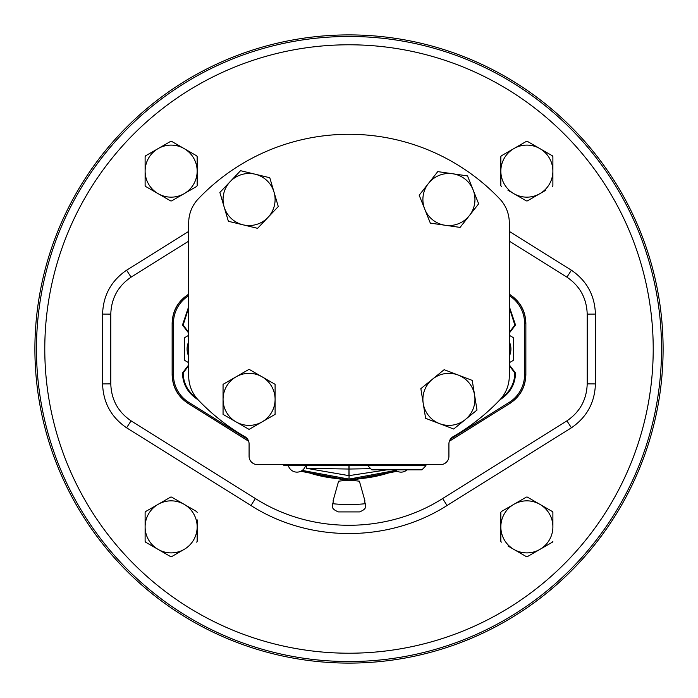 <?xml version="1.0" encoding="UTF-8"?>
<svg xmlns="http://www.w3.org/2000/svg" width="698" height="698" viewBox="0 0 698 698"><rect width="100%" height="100%" fill="white"/><g stroke="black" fill="none" stroke-linecap="round" stroke-linejoin="round"><path stroke-width="1.05" d="M421.95 469.841L371.807 469.841L367.829 465.671L425.937 465.671L421.95 469.841M257.405 464.58L440.595 464.58A8.324 8.324 0 0 0 448.919 456.256L448.919 443.902A8.324 8.324 0 0 1 453.089 436.695A208.17 208.17 0 0 0 499.716 400.006A34.699 34.699 0 0 0 509.296 376.074L509.296 222.793A34.699 34.699 0 0 0 499.716 198.86A208.17 208.17 0 0 0 198.284 198.86A34.699 34.699 0 0 0 188.704 222.793L188.704 376.074A34.699 34.699 0 0 0 198.284 400.006A208.17 208.17 0 0 0 244.911 436.695A8.324 8.324 0 0 1 249.081 443.902L249.081 456.256A8.324 8.324 0 0 0 257.405 464.58L440.595 464.58M509.296 346.269L509.296 252.597M188.704 252.597L188.704 376.074A34.699 34.699 0 0 0 198.284 400.006M244.911 436.695A8.324 8.324 0 0 1 249.081 443.902A8.324 8.324 0 0 0 244.911 436.695A8.324 8.324 0 0 1 249.081 443.902L249.081 456.256M452.644 173.758A26.018 26.018 0 0 0 428.476 183.417L419.184 195.222L430.334 223.116L460.078 227.408L469.37 215.612A26.018 26.018 0 0 1 424.759 209.173A26.018 26.018 0 0 1 452.644 173.758A26.018 26.018 0 0 1 469.37 215.612L478.662 203.807L467.512 175.905L437.768 171.612L428.476 183.417M423.232 403.479L425.614 418.32L453.683 429.026L465.339 419.542A26.018 26.018 0 0 1 423.232 403.479A26.018 26.018 0 0 1 432.507 379.171L420.85 388.646L423.232 403.479M474.614 395.234A26.018 26.018 0 0 1 465.339 419.542L476.996 410.066L472.232 380.401L458.193 375.044A26.018 26.018 0 0 1 474.614 395.234M432.507 379.171A26.018 26.018 0 0 1 458.193 375.044L444.155 369.687L432.507 379.171M223.055 399.361L223.055 414.376L236.064 421.889L249.081 429.401L262.09 421.889A26.018 26.018 0 0 1 223.055 399.361A26.018 26.018 0 0 1 236.064 376.824L223.055 384.336L223.055 399.361M275.099 399.361A26.018 26.018 0 0 1 262.09 421.889L275.099 414.376L275.099 384.336L262.09 376.824A26.018 26.018 0 0 1 275.099 399.361M236.064 376.824A26.018 26.018 0 0 1 262.09 376.824L249.081 369.312L236.064 376.824M274.035 192.151L269.786 177.737L255.18 174.212L240.574 170.696L230.218 181.576A26.018 26.018 0 0 1 274.035 192.151A26.018 26.018 0 0 1 267.936 217.444L278.284 206.556L274.035 192.151M224.119 206.878A26.018 26.018 0 0 1 230.218 181.576L219.87 192.465L228.368 221.283L242.974 224.808A26.018 26.018 0 0 1 224.119 206.878M267.936 217.444A26.018 26.018 0 0 1 242.974 224.808L257.579 228.333L267.936 217.444M188.704 346.269L188.704 376.074M366.092 464.58L331.908 464.58M367.829 465.4L283.772 465.4L283.772 464.58M348.956 465.4L348.93 469.047L306.466 468.306L348.93 475.635L349 464.885M306.492 465.4L306.466 468.306M370.69 468.663L349.07 469.047L349.044 465.4M386.954 469.841L349.07 475.635L349 469.047M509.296 332.396L514.836 325.059L509.296 307.696M501.714 397.72L502.604 397.075C510.5 390.976 514.574 382.949 514.836 372.976L509.296 365.604M188.704 365.604L183.164 372.976C183.426 382.949 187.5 390.976 195.396 397.075L196.286 397.72M188.704 307.696L183.164 325.024L188.704 332.396M395.783 470.426A130.456 130.456 0 0 1 349.009 479.107A130.107 130.107 0 0 0 395.766 470.408L349.009 479.107L302.234 470.408A130.107 130.107 0 0 0 348.991 479.107L349.009 479.107A130.456 130.456 0 0 1 302.217 470.426M195.396 397.075L195.004 397.633L198.354 400.085L195.004 397.633C186.924 391.395 182.745 383.176 182.475 372.976L188.704 364.888M502.604 397.075L502.996 397.633L499.646 400.085L502.996 397.633C511.076 391.395 515.255 383.176 515.525 372.976L509.296 364.888M509.296 306.544L515.525 325.024L509.296 333.112M188.704 333.112L182.475 325.059L188.704 306.544M247.537 439.086L188.774 402.362A32.614 32.614 0 0 1 173.444 374.704L173.444 323.296A32.614 32.614 0 0 1 188.704 295.682M509.296 295.682A32.614 32.614 0 0 1 524.556 323.296L524.556 374.704A32.614 32.614 0 0 1 509.226 402.362L450.463 439.086M509.296 335.302L513.161 337.535A22.31 22.31 0 0 1 513.527 338.164L513.527 359.836A22.31 22.31 0 0 1 513.161 360.465L509.296 362.698M509.296 356.216A16.883 16.883 0 0 0 509.296 341.784M509.296 294.198L509.933 294.591C520.202 301.44 525.515 311.003 525.864 323.296L525.864 374.704C525.489 387.041 520.176 396.612 509.933 403.409L449.355 441.258M188.704 241.133L131.076 277.15C118.049 286.04 111.296 298.369 110.799 314.117L110.799 383.883C111.305 399.649 118.058 411.977 131.076 420.85L255.355 498.52C311.395 534.302 386.875 534.101 442.645 498.52L566.924 420.85C579.951 411.96 586.704 399.631 587.201 383.883L587.201 314.117C586.695 298.351 579.942 286.023 566.924 277.15L509.296 241.133M397.162 471.246L351.74 480.337L359.4 481.184L364.862 500.623C364.077 504.192 369.67 507.943 359.514 511.913L338.486 511.913C328.339 507.961 333.914 504.192 333.138 500.623L338.6 481.184L346.26 480.337L300.838 471.246M248.645 441.258L188.067 403.409C177.798 396.56 172.485 386.997 172.136 374.704L172.136 323.296C172.511 310.959 177.824 301.388 188.067 294.591L188.704 294.198M300.917 471.211L349 480.303L397.083 471.211M351.74 480.337L346.26 480.337M524.556 323.296L525.751 323.296C525.393 311.038 520.097 301.475 509.863 294.626L509.296 294.268M188.704 295.533L188.137 294.626C177.929 301.431 172.633 310.985 172.249 323.296L172.249 374.704C172.607 386.962 177.903 396.525 188.137 403.374L248.61 441.171M509.226 402.362L509.863 403.374C520.071 396.569 525.367 387.015 525.751 374.704L525.864 323.296M171.603 556.646L184.141 549.405A26.018 26.018 0 0 1 145.114 526.868L145.114 541.351L145.114 526.868A26.018 26.018 0 0 1 184.141 504.331A26.018 26.018 0 0 1 184.141 549.405L171.603 556.646A29.778 29.778 0 0 1 171.132 556.646A29.778 29.778 0 0 1 170.67 556.646L145.577 542.163A29.778 29.778 0 0 1 145.114 541.351M145.114 526.868L145.114 512.829M170.67 497.089L145.577 511.573L170.67 497.089A29.778 29.778 0 0 1 171.603 497.089L196.688 511.573L171.603 497.089M197.159 519.853L197.159 541.351A29.778 29.778 0 0 1 196.688 542.163M171.603 200.911L184.141 193.669A26.018 26.018 0 0 1 145.114 171.132A26.018 26.018 0 0 1 184.141 148.595A26.018 26.018 0 0 1 197.159 171.132L197.159 156.649L197.159 171.132A26.018 26.018 0 0 1 184.141 193.669L171.603 200.911A29.778 29.778 0 0 1 171.132 200.911A29.778 29.778 0 0 1 170.67 200.911L146.353 186.872M195.911 186.872L184.141 193.669M145.114 156.649L145.114 185.616L145.114 156.649A29.778 29.778 0 0 1 145.577 155.837L169.893 141.807M196.688 155.837L171.603 141.354L196.688 155.837A29.778 29.778 0 0 1 197.159 156.649M197.159 171.132L197.159 185.171M545.757 190.275L539.877 193.669A26.018 26.018 0 0 1 513.859 193.669L526.397 200.911L513.859 193.669A26.018 26.018 0 0 1 513.859 148.595L501.312 155.837L513.859 148.595A26.018 26.018 0 0 1 552.886 171.132L552.886 156.649L552.886 171.132A26.018 26.018 0 0 1 539.877 193.669L527.33 200.911A29.778 29.778 0 0 1 526.868 200.911A29.778 29.778 0 0 1 526.397 200.911M513.859 193.669L507.97 190.275M513.859 148.595L525.62 141.807M552.423 155.837L527.33 141.354L552.423 155.837A29.778 29.778 0 0 1 552.886 156.649M552.886 171.132L552.886 185.171M527.33 556.646L539.877 549.405A26.018 26.018 0 0 1 500.841 526.868L500.841 541.351L500.841 526.868A26.018 26.018 0 0 1 539.877 504.331A26.018 26.018 0 0 1 539.877 549.405L527.33 556.646A29.778 29.778 0 0 1 526.868 556.646A29.778 29.778 0 0 1 526.397 556.646L507.97 546.002M502.089 511.128L525.62 497.534M552.423 511.573L527.33 497.089L552.423 511.573A29.778 29.778 0 0 1 552.886 512.384L552.886 526.868M509.296 231.387L571.409 270.205C586.8 280.771 594.801 295.402 595.411 314.083L595.411 383.917C594.818 402.58 586.817 417.203 571.409 427.795L447.025 505.526C388.646 542.765 309.633 542.983 250.975 505.526L126.591 427.795C111.2 417.23 103.199 402.598 102.589 383.917L102.589 314.083C103.182 295.42 111.183 280.797 126.591 270.205L188.704 231.387M34.9 349A314.1 314.1 0 0 0 349 663.1A314.1 314.1 0 0 0 663.1 349A314.1 314.1 0 0 0 349 34.9A314.1 314.1 0 0 0 34.9 349M501.312 542.163A29.778 29.778 0 0 1 500.841 541.351M552.886 541.351A29.778 29.778 0 0 1 552.423 542.163L539.877 549.405M526.397 497.089A29.778 29.778 0 0 1 527.33 497.089M500.841 526.868L500.841 512.384A29.778 29.778 0 0 1 501.312 511.573M501.312 186.427A29.778 29.778 0 0 1 500.841 185.616L500.841 156.649A29.778 29.778 0 0 1 501.312 155.837M552.886 185.616A29.778 29.778 0 0 1 552.423 186.427M526.397 141.354A29.778 29.778 0 0 1 527.33 141.354M145.577 186.427A29.778 29.778 0 0 1 145.114 185.616M197.159 185.616A29.778 29.778 0 0 1 196.688 186.427M170.67 141.354A29.778 29.778 0 0 1 171.603 141.354M196.688 511.573A29.778 29.778 0 0 1 197.159 512.384M145.114 512.384A29.778 29.778 0 0 1 145.577 511.573M188.704 341.784A16.883 16.883 0 0 0 188.704 356.216M188.704 362.698L184.839 360.465A22.31 22.31 0 0 1 184.473 359.836L184.473 338.164A22.31 22.31 0 0 1 184.839 337.535L188.704 335.302M365.42 503.694A155.567 155.567 0 0 1 332.58 503.694M287.934 465.4L287.934 464.58M349.07 475.635L348.991 479.107L349.07 475.635M514.836 372.976L515.525 372.976M514.836 372.941L515.525 372.941M514.836 325.059L515.525 325.059M514.836 325.024L515.525 325.024M182.475 325.024L183.164 325.024M182.475 325.059L183.164 325.059M509.296 295.533L509.898 294.573M188.704 294.268L188.102 294.573M173.444 323.296L172.136 323.296M173.444 374.704L172.136 374.704M188.774 402.362L188.102 403.427M449.39 441.171L509.898 403.427M524.556 374.704L525.864 374.704M571.409 427.795L566.924 420.85M587.201 383.883L595.411 383.917M653.215 349A304.215 304.215 0 0 0 349 44.785A304.215 304.215 0 0 0 44.785 349A304.215 304.215 0 0 0 349 653.215A304.215 304.215 0 0 0 653.215 349M661.538 349A312.538 312.538 0 0 1 349 661.538A312.538 312.538 0 0 1 36.462 349A312.538 312.538 0 0 1 349 36.462A312.538 312.538 0 0 1 661.538 349M447.025 505.526L442.645 498.52M587.201 314.117L595.411 314.083M250.975 505.526L255.355 498.52M566.924 277.15L571.409 270.205M126.591 427.795L131.076 420.85M102.589 383.917L110.799 383.883M102.589 314.083L110.799 314.117M131.076 277.15L126.591 270.205M182.475 372.976L183.164 372.976M182.475 372.941L183.164 372.941M367.846 464.58L367.829 465.671M425.911 464.58L425.937 465.671M395.059 469.841A8.952 8.952 0 0 0 407.03 469.841M288.283 465.4A8.952 8.952 0 0 0 305.628 465.4"/></g></svg>
